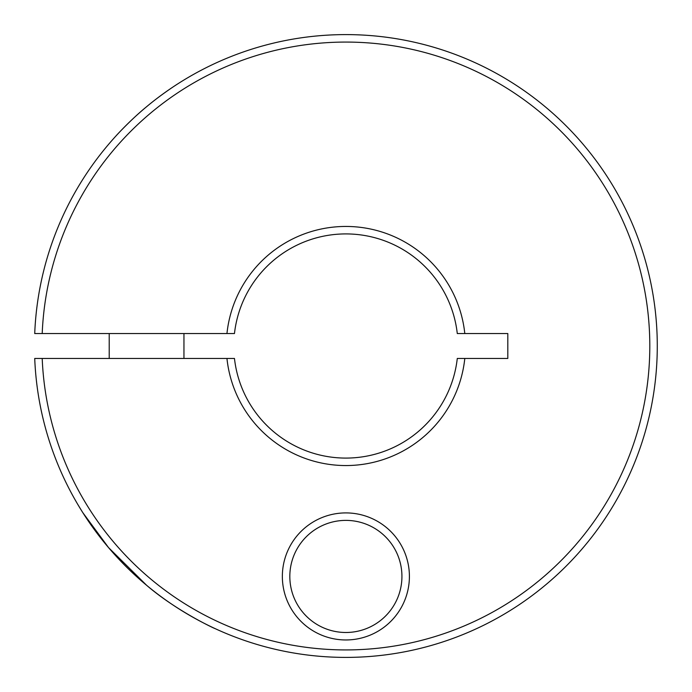 <?xml version="1.0" encoding="UTF-8"?>
<svg xmlns="http://www.w3.org/2000/svg" width="692" height="692" viewBox="0 0 692 692"><rect width="100%" height="100%" fill="white"/><g stroke="black" fill="none" stroke-linecap="round" stroke-linejoin="round"><path stroke-width="1.04" d="M109.215 333.544L109.215 358.456M183.951 358.456L183.951 333.544M42.203 333.544L34.721 333.544A311.4 311.4 0 0 1 345.879 34.6A311.4 311.4 0 0 1 657.279 346A311.4 311.4 0 0 1 345.879 657.4A311.4 311.4 0 0 1 34.721 358.456L42.203 358.456A303.926 303.926 0 0 0 345.879 649.926A303.926 303.926 0 0 0 649.805 346A303.926 303.926 0 0 0 345.879 42.074A303.926 303.926 0 0 0 42.203 333.544L234.467 333.544A112.104 112.104 0 0 1 457.282 333.544L507.807 333.544L507.807 358.456L457.282 358.456A112.104 112.104 0 0 1 234.467 358.456L42.203 358.456M464.799 358.456A119.578 119.578 0 0 1 226.95 358.456M226.95 333.544A119.578 119.578 0 0 1 464.799 333.544M177.221 84.225C177.23 84.147 160.129 95.228 146.583 106.732C132.362 118.237 116.533 135.182 115.936 136.004C116.533 135.182 132.362 118.237 146.583 106.732C160.129 95.228 177.23 84.147 177.221 84.225M215.091 628.604C215.731 629.166 176.503 611.062 146.583 585.268C176.503 611.062 215.731 629.166 215.091 628.604M78.075 504.909L81.154 509.987M82.876 512.729L108.54 547.597L146.583 585.268M345.879 632.488A56.052 56.052 0 0 1 289.827 576.436A56.052 56.052 0 0 1 345.879 520.384A56.052 56.052 0 0 1 401.931 576.436A56.052 56.052 0 0 1 345.879 632.488M345.879 639.962A63.526 63.526 0 0 1 282.353 576.436A63.526 63.526 0 0 1 345.879 512.91A63.526 63.526 0 0 1 409.404 576.436A63.526 63.526 0 0 1 345.879 639.962"/></g></svg>
